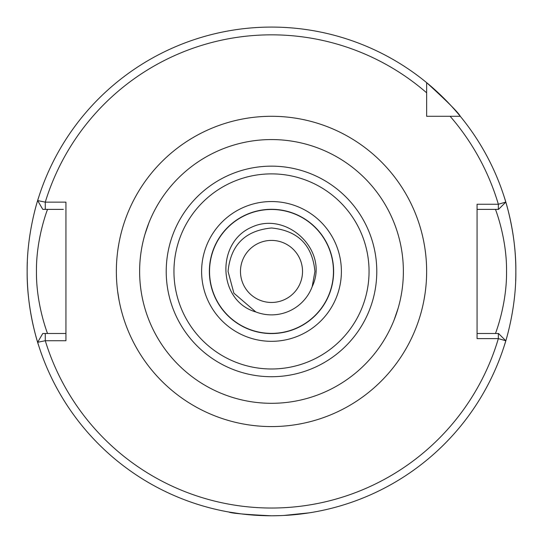 <?xml version="1.0" encoding="UTF-8"?>
<svg xmlns="http://www.w3.org/2000/svg" width="543" height="543" viewBox="0 0 543 543"><rect width="100%" height="100%" fill="white"/><g stroke="black" fill="none" stroke-linecap="round" stroke-linejoin="round"><path stroke-width="0.81" d="M280.595 515.612L271.5 515.782C245.633 514.547 231.44 513.298 228.922 512.042C231.42 513.298 245.612 514.54 271.5 515.782L271.337 515.782M241.431 513.929L228.922 512.042M209.367 271.432A62.133 62.133 0 0 0 271.5 333.565A62.133 62.133 0 0 0 333.633 271.432A62.133 62.133 0 0 0 271.5 209.299A62.133 62.133 0 0 0 209.367 271.432A62.133 62.133 0 0 1 271.5 209.299A62.133 62.133 0 0 1 333.633 271.432M209.544 271.432A61.956 61.956 0 0 1 271.5 209.476A61.956 61.956 0 0 1 333.456 271.432A61.956 61.956 0 0 1 271.5 333.388A61.956 61.956 0 0 1 209.544 271.432M228.06 271.432C230.632 245.049 245.11 230.571 271.5 227.992C297.89 230.571 312.368 245.049 314.94 271.432C312.368 245.049 297.89 230.571 271.5 227.992C245.11 230.571 230.632 245.049 228.06 271.432C230.632 245.049 245.11 230.571 271.5 227.992C297.89 230.571 312.368 245.049 314.94 271.432C312.368 245.049 297.89 230.571 271.5 227.992C245.11 230.571 230.632 245.049 228.06 271.432C230.632 245.049 245.11 230.571 271.5 227.992C297.89 230.571 312.368 245.049 314.94 271.432C312.368 245.049 297.89 230.571 271.5 227.992C245.11 230.571 230.632 245.049 228.06 271.432C230.632 245.049 245.11 230.571 271.5 227.992C297.89 230.571 312.368 245.049 314.94 271.432C312.368 245.049 297.89 230.571 271.5 227.992C245.11 230.571 230.632 245.049 228.06 271.432C230.632 245.049 245.11 230.571 271.5 227.992C297.89 230.571 312.368 245.049 314.94 271.432C312.368 245.049 297.89 230.571 271.5 227.992C245.11 230.571 230.632 245.049 228.06 271.432C230.632 245.049 245.11 230.571 271.5 227.992C297.89 230.571 312.368 245.049 314.94 271.432C312.368 245.049 297.89 230.571 271.5 227.992C245.11 230.571 230.632 245.049 228.06 271.432C230.632 245.049 245.11 230.571 271.5 227.992C297.89 230.571 312.368 245.049 314.94 271.432C312.368 245.049 297.89 230.571 271.5 227.992C245.11 230.571 230.632 245.049 228.06 271.432C230.632 245.049 245.11 230.571 271.5 227.992C297.89 230.571 312.368 245.049 314.94 271.432C312.368 245.049 297.89 230.571 271.5 227.992C245.11 230.571 230.632 245.049 228.06 271.432L233.877 293.152L255.814 311.94L233.877 293.152L228.06 271.432L233.877 293.152L255.814 311.94L233.877 293.152L228.06 271.432L233.877 293.152L255.814 311.94L233.877 293.152L228.06 271.432L233.877 293.152L255.814 311.94L233.877 293.152L228.06 271.432L233.877 293.152L255.814 311.94L233.877 293.152L228.06 271.432L233.877 293.152L255.814 311.94L233.877 293.152L228.06 271.432L233.877 293.152L255.814 311.94L233.877 293.152L228.06 271.432L233.877 293.152L255.814 311.94L233.877 293.152L228.06 271.432L233.877 293.152L255.814 311.94L233.877 293.152L228.06 271.432C230.632 245.049 245.11 230.571 271.5 227.992C297.89 230.571 312.368 245.049 314.94 271.432L312.198 286.629A43.44 43.44 0 0 1 255.814 311.94L233.877 293.152L228.06 271.432C230.632 245.049 245.11 230.571 271.5 227.992C297.89 230.571 312.368 245.049 314.94 271.432L312.198 286.629C329.458 250.825 286.799 210.412 251.49 227.273C215.72 242.667 217.729 301.1 255.814 311.94L233.877 293.152L228.06 271.432C230.632 245.049 245.11 230.571 271.5 227.992C297.89 230.571 312.368 245.049 314.94 271.432L312.198 286.629M240.474 271.432A31.026 31.026 0 0 1 271.5 240.406A31.026 31.026 0 0 1 302.526 271.432A31.026 31.026 0 0 1 271.5 302.465A31.026 31.026 0 0 1 240.474 271.432M495.447 333.49C495.202 334.23 506.938 304.704 506.544 271.432C506.952 238.241 495.189 208.58 495.447 209.374M424.674 246.814L423.893 242.341M118.007 248.877L118.971 243.081M394.075 222.793L394.707 224.415M144.927 234.433L148.925 222.793M28.799 299.797A244.35 244.35 0 0 0 38.689 345.626C38.926 346.461 26.75 311.275 27.15 271.432A244.35 244.35 0 0 0 28.555 297.605M515.66 281.07A244.35 244.35 0 0 0 515.85 271.432C516.237 311.377 504.087 346.393 504.311 345.626M139.626 271.432A131.874 131.874 0 0 0 271.5 403.306A131.874 131.874 0 0 0 403.374 271.432A131.874 131.874 0 0 0 271.5 139.565A131.874 131.874 0 0 0 139.626 271.432M283.534 515.483L309.564 512.802M310.834 512.599L313.318 512.178M312.435 512.327L309.245 512.85M306.897 513.203L297.238 514.425M295.168 514.635L287.987 515.226M426.642 109.632L426.642 116.29L460.281 116.29A244.35 244.35 0 0 0 426.642 82.651C447.418 101.602 458.631 112.815 460.281 116.29A244.35 244.35 0 0 0 37.65 200.584L45.279 202.139L45.279 209.374L63.355 209.374M27.15 271.432A244.35 244.35 0 0 1 27.34 261.794A244.35 244.35 0 0 0 27.15 271.432C26.763 231.488 38.913 196.478 38.689 197.238M504.311 197.238C504.074 196.41 516.25 231.589 515.85 271.432A244.35 244.35 0 0 0 514.445 245.266A244.35 244.35 0 0 1 515.85 271.432M426.642 82.651L426.642 92.805A236.592 236.592 0 0 0 45.279 202.139L65.934 202.139L65.934 340.726L45.279 340.726L37.65 342.287A244.35 244.35 0 0 0 505.805 340.766L498.352 338.615L477.066 338.615L477.066 204.249L498.352 204.249L505.805 202.098A244.35 244.35 0 0 0 460.281 116.29L450.127 116.29L460.281 116.29M426.642 92.805L426.642 116.29L433.3 116.29M479.645 333.49L477.066 333.49L477.066 328.434M505.805 202.098A244.35 244.35 0 0 1 514.201 243.067A244.35 244.35 0 0 0 505.805 202.098L498.528 209.374L477.066 209.374M424.993 293.987L424.029 299.784M117.621 291.17L119.107 300.523M118.326 296.057L117.614 291.163M148.925 320.071L148.293 318.456M398.073 308.438L394.075 320.071M477.066 333.49L498.528 333.49L505.805 340.766A244.35 244.35 0 0 1 37.65 342.287L42.782 333.49L65.934 333.49M45.279 209.374L42.782 209.374L37.65 200.584M47.553 209.374C47.798 208.634 36.048 238.201 36.456 271.493C36.062 304.657 47.811 334.284 47.553 333.49M45.279 333.49L45.279 340.726A236.592 236.592 0 0 0 498.352 338.615L498.352 333.49M498.352 209.374L498.352 204.249A236.592 236.592 0 0 0 450.127 116.29M341.391 271.432A69.891 69.891 0 0 1 271.5 341.323A69.891 69.891 0 0 1 201.609 271.432A69.891 69.891 0 0 1 271.5 201.541A69.891 69.891 0 0 1 341.391 271.432M376.781 271.432A105.281 105.281 0 0 1 271.5 376.72A105.281 105.281 0 0 1 166.219 271.432A105.281 105.281 0 0 1 271.5 166.151A105.281 105.281 0 0 1 376.781 271.432M173.95 271.432A97.55 97.55 0 0 0 271.5 368.982A97.55 97.55 0 0 0 369.05 271.432A97.55 97.55 0 0 0 271.5 173.882A97.55 97.55 0 0 0 173.95 271.432M116.358 271.432A155.142 155.142 0 0 1 271.5 116.29A155.142 155.142 0 0 1 426.642 271.432A155.142 155.142 0 0 1 271.5 426.574A155.142 155.142 0 0 1 116.358 271.432"/></g></svg>
